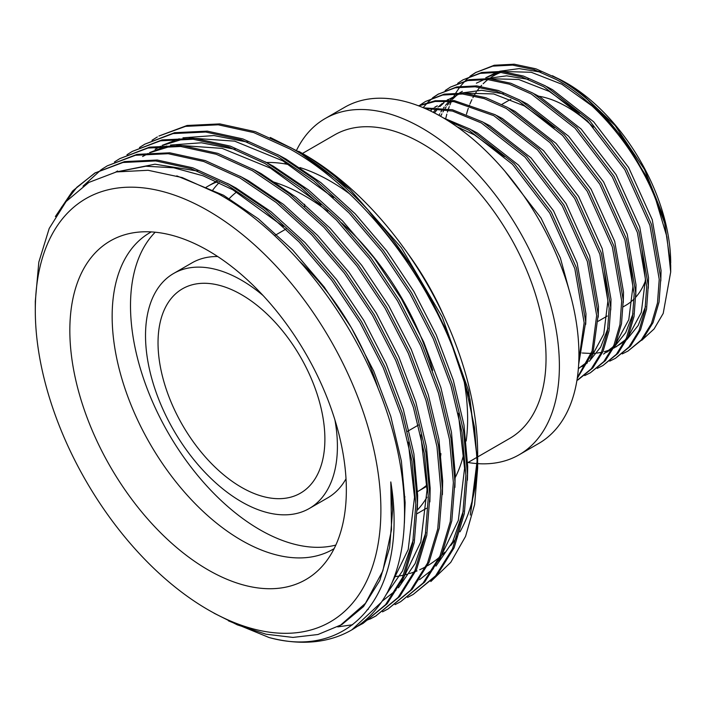 <?xml version="1.0" encoding="UTF-8"?>
<svg xmlns="http://www.w3.org/2000/svg" width="706" height="706" viewBox="0 0 706 706"><rect width="100%" height="100%" fill="white"/><g stroke="black" fill="none" stroke-linecap="round" stroke-linejoin="round"><path stroke-width="1.06" d="M208.094 569.892A195.518 112.889 60 0 1 75.904 380.71A195.518 112.889 60 0 1 130.628 233.289A195.518 112.889 60 0 1 208.094 250.604A195.518 112.889 60 0 1 330.205 405.897A195.518 112.889 60 0 1 322.607 565.815A195.518 112.889 60 0 1 208.094 569.892M334.132 548.624A182.88 105.582 60 0 1 332.897 549.356A182.88 105.582 60 0 1 241.461 540.302A182.88 105.582 60 0 1 121.997 379.148A182.88 105.582 60 0 1 150.025 232.601A182.88 105.582 60 0 1 151.269 231.903M335.827 545.067A182.88 105.582 60 0 1 259.817 529.703A182.88 105.582 60 0 1 144.598 381.646A182.88 105.582 60 0 1 155.205 232.212M334.935 419.964A135.684 78.34 60 0 1 309.307 508.488A135.684 78.34 60 0 1 241.461 501.763A135.684 78.34 60 0 1 152.823 382.202A135.684 78.34 60 0 1 173.623 273.478A135.684 78.34 60 0 1 241.461 280.194A135.684 78.34 60 0 1 263.1 295.54M346.011 478.8A135.684 78.34 60 0 1 327.655 497.889L309.307 508.488M501.878 104.391L507.843 100.949A117.981 68.12 60 0 1 510.862 99.378M538.016 96.087A117.981 68.12 60 0 1 566.83 106.791A117.981 68.12 60 0 1 593.411 127.159M241.461 487.317A117.981 68.12 60 0 1 164.383 383.349A117.981 68.12 60 0 1 182.475 288.798A117.981 68.12 60 0 1 241.461 294.649A117.981 68.12 60 0 1 318.538 398.616A117.981 68.12 60 0 1 300.456 493.159A117.981 68.12 60 0 1 241.461 487.317M296.635 150.113A194.088 112.06 60 0 1 325.113 118.582A194.088 112.06 60 0 1 422.153 128.192A194.088 112.06 60 0 1 548.941 299.22A194.088 112.06 60 0 1 519.192 454.743A194.088 112.06 60 0 1 477.662 463.639M477.097 463.595A194.088 112.06 60 0 1 468.007 462.501M325.113 118.582L344.652 107.294A194.088 112.06 60 0 1 441.691 116.914A194.088 112.06 60 0 1 568.48 287.942A194.088 112.06 60 0 1 538.731 443.465L519.192 454.743M426.936 485.022A175.212 101.161 60 0 1 417.987 491.376A175.212 101.161 60 0 1 417.017 491.923M405.015 496.918A175.212 101.161 60 0 1 404.123 497.174M302.45 153.458L334.547 134.925A175.212 101.161 60 0 1 422.153 143.6A175.212 101.161 60 0 1 536.613 298.003A175.212 101.161 60 0 1 509.758 438.391L477.662 456.923M273.504 181.989A194.088 112.06 60 0 1 304.868 195.906A194.088 112.06 60 0 1 327.716 211.306M341.448 222.752A194.088 112.06 60 0 1 432.663 370.385M440.932 453.623A194.088 112.06 60 0 1 440.315 458.097M426.989 497.183A194.088 112.06 60 0 1 417.352 510.103M299.918 167.543A194.088 112.06 60 0 1 330.382 181.177A194.088 112.06 60 0 1 349.558 193.797M407.088 252.527A194.088 112.06 60 0 1 444.18 316.773M463.807 379.581A194.088 112.06 60 0 1 466.172 441.021M463.966 453.102A194.088 112.06 60 0 1 454.867 478.218M477.662 460.762L468.546 390.489L442.185 316.95L401.264 247.568L349.841 189.305C333.02 173.923 315.997 161.259 298.77 151.331L304.868 154.852A244.364 141.085 60 0 1 477.662 454.135L477.662 459.765M476.938 471.961A244.364 141.085 60 0 1 459.994 531.83M457.276 536.383A244.364 141.085 60 0 1 450.781 545.482M444.833 552.18A244.364 141.085 60 0 1 441.374 555.516M439.45 557.21A244.364 141.085 60 0 1 427.457 565.762M425.894 566.653A244.364 141.085 60 0 1 419.717 569.751M417.043 570.898A244.364 141.085 60 0 1 415.666 571.445M414.281 571.975A244.364 141.085 60 0 1 409.462 573.572M407.035 574.269A244.364 141.085 60 0 1 404.865 574.825M403.55 575.134A244.364 141.085 60 0 1 394.283 576.731M304.868 154.852L270.283 137.476M477.644 464.927L470.311 515.071L477.635 464.274M367.614 209.514L412.754 267.618L447.763 332.614L469.984 399.217L477.662 462.315L477.662 468.052L474.556 427.518L465.307 384.638A262.058 151.305 60 0 0 367.614 209.514C342.86 183.225 317.497 162.759 291.516 148.11L255.334 131.687L219.822 123.903L187.09 125.474L158.929 136.029L185.528 126.374L218.26 124.803L253.772 132.587L289.954 149.01C365.496 190.911 438.611 288.569 465.307 384.638M430.819 581.541L450.772 562.347L465.554 536.41L474.617 504.596L477.662 468.052M35.3 310.49A244.364 141.085 60 0 1 208.094 210.723A244.364 141.085 60 0 1 380.887 510.006A244.364 141.085 60 0 1 208.094 609.772A244.364 141.085 60 0 1 35.3 310.49L35.3 301.383L38.83 262.085L49.208 228.444L66.09 201.528L88.832 182.43L116.428 171.92L148.075 170.278L182.245 177.585L217.96 193.629C282.744 229.326 346.417 307.26 378.76 389.924C412.18 472.667 413.169 556.275 381.364 602.262A262.058 151.305 60 0 1 351.632 629.973A262.058 151.305 60 0 1 269.101 637.536L228.435 620.83M381.364 602.262L351.897 629.823M55.368 216.548L72.639 190.973L94.789 173.058L122.959 162.495L155.691 160.933L191.202 168.716L227.385 185.131L263.567 209.62L299.079 241.911L331.811 280.344L359.981 322.554L383.208 367.614L400.929 414.713L411.951 461.15L415.816 504.287L412.71 543.399L402.499 577.579L385.573 604.68L363.105 623.354L357.518 626.31M94.789 173.058L124.521 161.595L157.253 160.033L192.764 167.807L228.947 184.231L265.129 208.711L300.641 241.011L333.382 279.444L361.543 321.654L384.77 366.705L402.499 413.804L413.513 460.241L417.387 503.387L414.272 542.49L404.061 576.67L387.144 603.771L363.105 623.354M101.938 169.184L107.303 165.831L135.473 155.276L168.204 153.705L203.716 161.489L239.899 177.912L276.081 202.393L311.593 234.683L344.325 273.125L372.494 315.326L395.722 360.387L413.442 407.486L424.465 453.923L428.33 497.059L425.224 536.172L415.013 570.351L398.087 597.452L375.618 616.126L370.032 619.083M107.303 165.831L137.035 154.367L169.767 152.805L205.278 160.589L241.461 177.003L277.643 201.492L313.155 233.783L345.896 272.216L374.056 314.426L397.284 359.478L415.013 406.585L426.027 453.023L429.901 496.159L426.786 535.272L416.575 569.451L399.658 596.552L375.618 616.126M376.404 615.667L370.774 618.571M369.953 618.95L364.058 621.377M352.647 624.748L337.733 626.893M114.451 161.965L119.817 158.612L147.986 148.048L180.718 146.486L216.23 154.261L252.413 170.684L288.595 195.165L324.107 227.464L356.839 265.897L385.008 308.107L408.236 353.159L425.956 400.258L436.979 446.695L440.844 489.84L437.738 528.944L427.527 563.123L410.61 590.225L388.132 608.899L382.546 611.855M119.817 158.612L149.548 147.148L182.28 145.577L217.792 153.361L253.975 169.784L290.157 194.265L325.669 226.555L358.41 264.997L386.57 307.198L409.798 352.259L427.527 399.358L438.541 445.795L442.415 488.931L439.3 528.044L429.089 562.223L412.172 589.325L388.132 608.899M126.965 154.738L132.331 151.384L160.5 140.821L193.232 139.258L228.744 147.042L264.926 163.457L301.109 187.946L336.621 220.237L369.353 258.67L397.522 300.88L420.75 345.931L438.47 393.039L449.493 439.476L453.358 482.613L450.251 521.716L440.041 555.904L423.123 582.997L400.655 601.68L395.06 604.636M132.331 151.384L162.062 139.92L194.794 138.358L230.306 146.133L266.489 162.556L302.671 187.037L338.183 219.337L370.924 257.769L399.084 299.971L422.312 345.031L440.041 392.13L451.055 438.567L454.929 481.713L451.814 520.816L441.603 554.995L424.685 582.097L400.646 601.68M139.479 147.51L144.845 144.156L173.014 133.602L205.746 132.031L241.258 139.814L277.44 156.238L313.623 180.718L349.135 213.009L381.867 251.451L410.036 293.652L433.263 338.712L450.984 385.811L462.006 432.248L465.872 475.385L462.765 514.497L452.555 548.677L435.637 575.778L413.169 594.452L407.574 597.408M144.845 144.156L174.576 132.693L207.308 131.131L242.82 138.914L279.002 155.329L315.185 179.818L350.697 212.109L383.437 250.542L411.598 292.752L434.825 337.803L452.555 384.911L463.568 431.348L467.443 474.485L464.327 513.589L454.117 547.777L437.199 574.869L413.16 594.452M61.431 207.379L76.848 187.275L95.575 172.608M83.026 186.163L101.196 169.696M151.993 140.291L157.359 136.938M213.989 613.179L237.366 624.872L265.985 634.2L292.946 637.421L317.965 634.509L341.898 624.536L363.528 606.551L379.81 580.456L389.633 547.529L392.624 509.856L390.806 481.933L391.503 529.756L382.864 570.863L365.461 603.312L340.071 625.587M269.101 637.536C352.391 660.684 408.597 590.763 390.806 481.933M670.7 264.909L663.94 218.128L644.543 169.546L615.129 125.553L579.158 91.374L566.83 83.193A146.892 84.808 60 0 1 670.7 263.1M566.83 83.193L552.401 75.727M655.83 199.701A158.691 91.621 60 0 0 587.851 99.846L621.236 135.923L647.737 178.627L664.805 223.431L670.7 265.606L670.7 271.969L666.949 236.987L655.83 199.701C636.344 149.787 596.279 101.337 556.407 79.584L534.345 69.726L512.68 65.102L492.7 66.143L475.491 72.621L470.196 76.098M641.745 340.327L654.109 328.934L663.208 313.42L670.7 271.969M578.832 360.554L584.144 322.704L574.816 268.642L549.709 213.009L512.53 164.357L468.802 130.16L448.019 120.735M578.664 364.305L585.706 321.804L576.387 267.733L551.28 212.109L514.092 163.457L470.373 129.251L443.333 117.867M577.358 377.622L592.078 351.076L596.658 315.476L587.33 261.414L562.223 205.79L525.043 157.138L481.315 122.932L452.449 111.054L424.95 108.433M577.234 378.451L593.208 351.535L598.22 314.576L588.901 260.514L563.794 204.881L526.605 156.229L482.886 122.032L452.378 109.739L423.6 107.85M576.908 380.534L591.328 368.77L601.415 352.453L607.434 331.846L609.172 308.257L599.844 254.186L574.737 198.562L537.557 149.91L493.829 115.705L453.87 101.638L435.223 101.443L418.667 105.865M577.87 379.996L592.89 367.87L602.977 351.553L609.004 330.946L610.734 307.348L601.415 253.286L576.308 197.662L539.119 149.01L495.4 114.804L454.285 100.596L435.214 100.746L418.437 105.776M584.709 375.592L590.384 372.768L603.842 361.551L613.929 345.234L619.947 324.628L621.686 301.03L612.358 246.968L587.26 191.335L550.071 142.683L506.343 108.477L484.29 98.628L462.624 94.004L442.644 95.045L425.436 101.523L420.141 105M590.384 372.768L605.404 360.642L615.491 344.325L621.518 323.719L623.248 300.129L613.929 246.059L588.822 190.435L551.633 141.782L507.914 107.577L485.852 97.719L464.186 93.104L444.206 94.145L425.436 101.523M597.223 368.364L602.898 365.549L616.356 354.324L626.443 338.006L632.461 317.4L634.2 293.802L624.872 239.74L599.773 184.116L562.585 135.455L518.857 101.258L496.803 91.401L475.138 86.776L455.158 87.818L437.949 94.304L432.654 97.772M602.898 365.549L617.918 353.424L628.005 337.106L634.032 316.5L635.762 292.902L626.443 238.84L601.335 183.207L564.147 134.555L520.428 100.349L498.365 90.5L476.7 85.876L456.72 86.917L437.949 94.304M609.737 361.137L615.411 358.321L628.87 347.096L638.956 330.779L644.975 310.172L646.714 286.583L637.394 232.512L612.287 176.888L575.099 128.236L531.371 94.03L509.317 84.173L487.652 79.557L467.672 80.59L450.463 87.076L445.168 90.544M615.411 358.321L630.432 346.196L640.518 329.878L646.546 309.272L648.276 285.674L638.956 231.612L613.849 175.988L576.661 127.327L532.942 93.13L510.879 83.273L489.214 78.648L469.234 79.69L450.463 87.076M622.251 353.909L627.925 351.094L641.383 339.877L651.47 323.551L657.489 302.945L659.227 279.355L649.908 225.293L624.801 169.661L587.613 121.008L543.885 86.803L521.831 76.945L500.166 72.33L480.186 73.371L462.977 79.849L457.682 83.326M627.925 351.094L642.945 338.968L653.032 322.651L659.06 302.044L660.79 278.446L651.47 224.384L626.363 168.76L589.175 120.108L545.456 85.903L523.393 76.045L501.728 71.43L481.748 72.462L462.977 79.849M419.417 105.547L418.896 105.953M438.735 93.854L433.493 97.419M432.778 97.975L427.951 102.255M427.289 102.926L423.123 107.647M587.851 99.846C577.887 91.277 567.924 84.217 557.969 78.675L535.907 68.817L514.242 64.202L494.262 65.243L475.491 72.621M476.276 72.18L471.034 75.745M470.32 76.301L465.492 80.581M464.83 81.252L460.427 86.273M459.835 87.041L455.882 92.839M455.344 93.721L453.932 96.228M453.684 96.687L453.323 97.384M451.408 101.355L449.899 104.929M449.272 106.58L448.451 108.874M448.072 110.021L447.419 112.104M446.836 114.125L445.707 118.564M466.49 114.231A146.892 84.808 60 0 1 468.299 108.309M469.119 106.05A146.892 84.808 60 0 1 469.481 105.115M469.975 103.888A146.892 84.808 60 0 1 471.89 99.678M472.914 97.684A146.892 84.808 60 0 1 473.982 95.76M474.635 94.666A146.892 84.808 60 0 1 476.294 92.08M477.53 90.324A146.892 84.808 60 0 1 479.877 87.323M480.742 86.326A146.892 84.808 60 0 1 481.642 85.329M483.178 83.74A146.892 84.808 60 0 1 487.925 79.575M490.926 77.439A146.892 84.808 60 0 1 500.889 72.391M503.281 71.571A146.892 84.808 60 0 1 504.605 71.174M534.301 70.45A146.892 84.808 60 0 1 539.966 71.765M555.94 77.563A146.892 84.808 60 0 1 565.974 82.708M206.028 187.364A194.088 112.06 60 0 1 207.829 186.287A194.088 112.06 60 0 1 217.333 181.786M212.391 190.594A194.088 112.06 60 0 1 219.125 182.633M266.515 162.504A194.088 112.06 60 0 1 289.531 164.772M228.223 199.727A175.212 101.161 60 0 1 236.651 191.979M304.736 206.47A194.088 112.06 60 0 1 304.63 204.272M645.425 280.811A117.981 68.12 60 0 1 635.762 297.191M634.191 298.859A117.981 68.12 60 0 1 625.825 305.31L623.195 306.828M173.623 273.478L191.979 262.879A135.684 78.34 60 0 1 217.686 256.525M299.776 261.441A182.88 105.582 60 0 1 378.037 388.115M120.558 171.161L145.798 166.219L173.72 167.79L203.169 175.829L232.856 189.799L283.318 226.494M408.245 442.185L414.519 497.218L408.218 549.506L388.344 590.366M115.722 172.07L117.567 170.967M420.758 434.958L427.033 489.99L420.811 541.979L401.185 582.724M142.594 156.52L148.286 153.511M150.29 152.575L171.602 145.983M176.668 145.189L222.161 148.384L270.398 168.116L320.859 204.819M155.108 149.293L160.8 146.283M162.804 145.348L184.116 138.755M189.182 137.97L234.674 141.156L282.912 160.897L333.373 197.601M458.309 413.284L464.574 468.316L458.353 520.304L438.726 561.049M474.617 427.968L477.088 461.089L470.311 515.071M176.791 175.865L223.475 195.218L258.352 218.798L292.575 249.898L324.133 286.918L351.279 327.575L373.668 370.977L390.762 416.346L401.387 461.08L405.138 502.637L404.379 523.287M117.611 171.682L154.967 164.198L197.68 171.046M227.535 183.436L235.989 187.99L270.866 211.571L305.089 242.679L336.647 279.7L363.793 320.347L386.182 363.749L403.276 409.127L413.901 453.852L417.652 495.409L417.37 509.097M413.31 539.834L402.535 570.907L385.732 595.211M368.303 609.269L366.917 610.09M240.049 176.218L248.503 180.762L283.38 204.343L317.603 235.451L349.161 272.472L376.307 313.129L398.705 356.53L415.79 401.899L426.415 446.633L430.166 488.181L429.883 501.869M425.824 532.606L415.119 563.556L398.431 587.798M395.872 590.392L381.99 601.327M252.563 168.99L261.017 173.535L295.893 197.124L330.117 228.223L361.675 265.244L388.821 305.901L411.219 349.302L428.304 394.672L438.929 439.406L442.68 480.962L442.397 494.641M145.727 154.711L147.81 153.546M149.548 152.628L166.713 145.992M170.428 145.057L201.422 142.78L235.222 149.372M265.077 161.762L273.531 166.316L308.407 189.896L342.631 220.996L374.189 258.017L401.335 298.673L423.732 342.075L440.818 387.453L451.452 432.178L455.193 473.735L454.911 487.422M158.241 147.483L160.324 146.319M162.062 145.41L179.227 138.764M182.942 137.838L213.936 135.552L247.735 142.153M277.599 154.543L286.045 159.088L320.921 182.669L355.144 213.777L386.703 250.798L413.848 291.454L436.246 334.856L453.331 380.225L463.966 424.95L467.707 466.507L467.425 480.195M463.365 510.932L452.661 541.873L435.973 566.115M433.413 568.718L419.549 579.644M417.926 580.632L416.981 581.188M290.113 147.316L298.559 151.861L349.841 189.305M579.158 91.374L559.293 79.425M540.902 72.136L519.166 68.606L499.583 71.271M497.077 72.127L485.763 77.757L499.327 72.259M660.807 281.014L661.054 270.477L652.247 219.698L628.614 167.463L593.622 121.767L552.489 89.662L546.779 86.653M528.388 79.363L506.652 75.833L487.069 78.498M484.563 79.346L476.373 83.176M613.682 348.164L624.986 341.139M626.875 339.56L638.206 325.431L645.558 306.492M648.293 288.242L648.54 277.705L639.733 226.926L616.1 174.682L581.109 128.995L539.975 96.881L534.265 93.872M462.306 91.33L460.012 92.857M458.75 93.766L457.85 94.445M456.429 95.592L452.352 99.369M450.569 101.267L447.366 105.185M446.201 106.782L445.177 108.292M444.498 109.342L442.927 111.945M441.903 113.79L440.632 116.305M606.71 352.285L612.473 348.367M614.361 346.787L625.692 332.65L633.035 313.72M635.779 295.47L636.027 284.924L627.219 234.154L603.586 181.91L568.595 136.223L527.461 104.109L521.752 101.099M503.36 93.81L481.624 90.289L462.042 92.945M459.535 93.801L447.498 100.076M446.236 100.993L445.336 101.673M443.915 102.82L439.838 106.588M438.055 108.495L434.852 112.413M623.266 302.689L623.513 292.152L614.705 241.381L591.072 189.137L556.081 143.45L514.948 111.336L509.238 108.327M437.279 105.785L434.984 107.303M433.722 108.212L432.822 108.9M431.401 110.048L430.378 110.921M581.682 366.732L587.436 362.822M589.333 361.234L600.665 347.105L608.007 328.166M610.752 309.916L610.999 299.379L602.192 248.6L578.558 196.356L543.567 150.669L502.434 118.564L496.724 115.555M598.238 317.144L598.485 306.598L589.678 255.828L566.044 203.584L531.053 157.897L489.92 125.783L484.21 122.773M585.724 324.372L585.971 313.826L577.164 263.056L553.53 210.812L518.539 165.125L477.406 133.01L471.687 130.001M453.305 122.712L449.501 121.679M571.428 298.603L560.361 257.928L541.017 218.039L504.852 171.161M592.166 106.015L561.879 84.243L531.23 72.268L502.672 71.509M579.652 113.234L549.365 91.462L518.716 79.487L490.158 78.737M579.82 352.673L581.056 352.85M582.353 353.018L591.293 353.477M592.563 353.441L594.787 353.309M596.764 353.115L601.45 352.373M604.292 351.712L609.56 350M611.246 349.302L612.217 348.87M616.1 346.867L625.781 339.48M627.969 337.186L641.304 312.423L645.416 279.505L641.983 249.403M460.727 92.212L459.659 92.839M458.229 93.748L456.182 95.16M454.726 96.254L450.552 99.864M449.219 101.17L445.433 105.45M444.233 106.994L443.465 108.036M442.75 109.059L440.853 111.972M439.794 113.754L438.911 115.343M603.586 354.085L613.267 346.708M615.455 344.413L628.79 319.641L632.903 286.733L629.47 256.622M554.625 127.689L524.337 105.918L493.688 93.942L465.13 93.183M448.213 99.431L447.145 100.067M445.715 100.976L443.668 102.388M442.212 103.482L438.038 107.083M436.705 108.397L433.21 112.316M435.699 106.659L434.631 107.294M433.202 108.203L431.154 109.615M578.558 368.541L588.239 361.154M590.428 358.86L603.762 334.097L607.875 301.18L604.442 271.078M504.561 156.591L474.282 134.82L457.153 126.851M274.581 235.627L286.027 229.018M459.747 128.713L460.63 128.21M417.987 491.376L426.971 486.187M467.637 462.712L477.027 457.294M417.255 513.597L426.468 508.276M351.632 629.973L352.162 629.673M207.829 186.287L216.389 181.345M284.527 163.81L286.248 162.812M407.441 431.392L418.393 425.065M598.167 321.274L607.266 316.023"/></g></svg>

